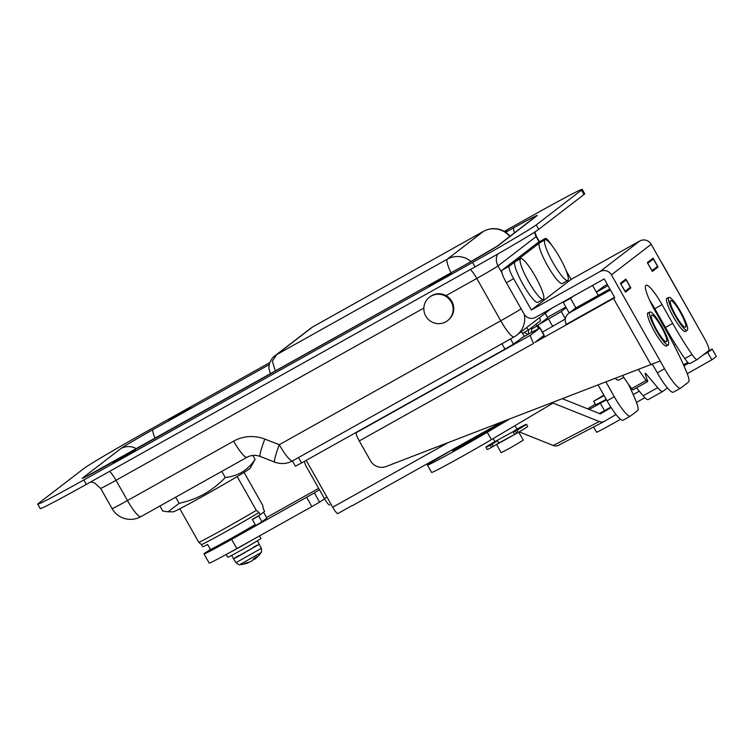 <?xml version="1.0" encoding="UTF-8"?>
<svg xmlns="http://www.w3.org/2000/svg" width="754" height="754" viewBox="0 0 754 754"><rect width="100%" height="100%" fill="white"/><g stroke="black" fill="none" stroke-linecap="round" stroke-linejoin="round"><path stroke-width="1.13" d="M505.114 231.912L506.867 230.705L504.746 231.685M177.897 415.218L190.781 407.556L172.534 417.584L168.679 420.063L177.897 415.218M122.261 458.008L135.145 450.345L116.889 460.383L113.043 462.852L122.261 458.008M438.347 281.157L451.231 273.495L432.975 283.532L429.13 286.002L438.347 281.157M269.772 362.599L147.369 431.081A63.487 1.649 -29.5 0 0 83.703 468.62L38.463 503.418A63.487 1.649 -29.5 0 0 37.7 504.19L40.198 508.611A63.487 1.649 -29.5 0 0 86.286 484.398L475.039 266.897A63.487 1.649 -29.5 0 0 538.705 229.357L583.945 194.551A63.487 1.649 -29.5 0 0 584.708 193.787L582.211 189.367A63.487 1.649 -29.5 0 0 536.122 213.571L504.266 231.403M37.7 504.19A63.487 1.649 -29.5 0 0 83.788 479.978L472.532 262.477A63.487 1.649 -29.5 0 0 536.207 224.937L581.447 190.14A63.487 1.649 -29.5 0 0 582.211 189.367M524.266 314.361A21.159 20.81 52.4 0 1 516.697 335.219L529.044 325.719A21.159 20.81 -127.6 0 0 529.666 325.228L543.116 314.88A21.159 20.81 52.4 0 1 541.862 315.841M423.842 308.056L116.003 480.298L127.464 500.552L233.627 441.156A37.248 36.626 52.4 0 1 264.786 439.073L279.263 444.709A21.159 2.017 111.3 0 0 274.654 462.079A21.159 21.159 0 0 0 292.656 460.826A21.159 3.817 60.8 0 0 292.74 460.769M526.66 327.547A4.232 0.763 60.8 0 0 528.761 329.809A4.232 0.763 60.8 0 0 528.78 329.8L540.401 320.865A4.232 0.763 60.8 0 0 539.449 317.698M311.364 327.764L274.89 355.822L276.586 354.682L272.345 361.279L275.408 371.072M447.518 320.695L448.13 320.224A14.816 14.562 -127.6 0 0 451.26 300.46A14.816 14.562 -127.6 0 0 430.063 296.737L429.46 297.208A14.816 14.562 -127.6 0 0 426.321 316.972A14.816 14.562 -127.6 0 0 447.518 320.695A14.816 14.562 -127.6 0 0 450.647 300.931A14.816 14.562 -127.6 0 0 429.46 297.208M501.269 422.363L352.636 505.519A8.464 1.527 -119.2 0 1 352.599 505.538A8.464 1.527 -119.2 0 1 352.203 505.519L337.669 513.653A8.464 1.527 -119.2 0 1 332.712 507.225L447.688 442.9M306.199 460.355L332.712 507.225M545.293 313.221L547.715 317.792L545.18 313.306M539.553 328.018L537.998 325.266L547.715 317.792M510.533 338.923L513.483 344.126L523.333 336.887M513.483 344.126L504.991 349.13L501.938 343.73M298.48 457.565L301.534 462.965L504.991 349.13M301.534 462.965L295.389 466.198L292.42 460.948M544.624 336.981L543.813 335.558M524.332 336.322L524.115 335.945A6.352 1.15 60.8 0 0 521.202 331.751M536.122 324.154A6.352 1.15 60.8 0 0 537.084 325.973L538.526 328.527M542.899 336.256L543.625 337.538M648.515 312.787A19.048 3.44 60.8 0 0 647.959 312.853A19.048 3.44 60.8 0 0 647.884 312.901A19.048 3.44 60.8 0 0 654.387 331.364A19.048 3.44 60.8 0 0 666.564 346.095A19.048 3.44 60.8 0 0 666.64 346.039A19.048 3.44 60.8 0 0 666.904 345.662M667.469 298.207A19.048 3.44 60.8 0 0 666.913 298.273A19.048 3.44 60.8 0 0 666.838 298.32A19.048 3.44 60.8 0 0 673.341 316.793A19.048 3.44 60.8 0 0 685.518 331.515A19.048 3.44 60.8 0 0 685.593 331.468A19.048 3.44 60.8 0 0 685.857 331.081M566.122 270.639L571.089 279.414L639.76 240.997A8.464 8.322 52.4 0 1 651.192 244.296L611.447 274.861L660.174 360.978L386.057 466.519A12.695 12.488 -127.6 0 1 370.516 460.817L359.262 440.939A8.464 1.527 -119.2 0 1 356.322 432.636L357.848 431.458M356.322 432.636L530.712 335.059L540.034 327.858L521.73 337.783M540.034 327.858L544.199 335.219L534.878 342.429L614.812 297.707L604.18 278.923L535.519 317.349A8.464 8.322 -127.6 0 1 524.087 314.041L506.368 282.741A12.695 2.29 -119.2 0 1 501.957 270.281L509.223 266.219A12.695 2.29 60.8 0 0 513.634 278.678L531.344 309.979L600.014 271.563L639.76 240.997M673.482 392.108A25.391 4.581 -119.2 0 1 673.379 392.174A25.391 4.581 -119.2 0 1 657.309 372.834L652.53 364.38M660.174 360.978L664.576 368.772A25.391 4.581 60.8 0 0 680.645 388.112A25.391 4.581 60.8 0 0 680.749 388.046L688.609 381.995A21.159 3.817 60.8 0 0 686.611 372.08A84.655 15.268 -119.2 0 0 665.151 328.687L654.736 310.271A25.391 4.581 60.8 0 1 646.008 285.285A25.391 4.581 60.8 0 1 662.069 304.635L672.7 323.409A84.655 15.268 -119.2 0 0 692.059 354.531A12.695 2.29 -119.2 0 0 697.186 359.535A12.695 2.29 -119.2 0 0 697.243 359.507L708.732 350.657A12.695 2.29 60.8 0 0 704.321 338.197L661.776 263.005M611.447 274.861A8.464 8.322 -127.6 0 0 600.014 271.563M614.812 297.707L534.878 342.429M651.192 244.296L661.814 263.08M697.13 359.564L689.976 363.569A12.695 2.29 -119.2 0 1 689.919 363.598A12.695 2.29 -119.2 0 1 684.792 358.602A84.655 15.268 -119.2 0 1 665.433 327.481L654.811 308.697A25.391 4.581 60.8 0 0 649.599 300.243M551.589 245.125A12.695 2.29 60.8 0 0 545.349 238.443A12.695 2.29 60.8 0 0 545.293 238.471L538.026 242.543L501.957 270.281M545.293 238.471L509.223 266.219M571.089 279.414L531.344 309.979M625.867 279.103L620.429 283.287L625.424 292.118L630.872 287.934L625.867 279.103M653.077 258.17L647.328 262.59L652.323 271.431L658.072 267.01L653.077 258.17M661.918 262.976L699.91 330.412M566.245 307.736L561.278 311.553L565.377 318.791M539.468 324.145L561.278 311.553M565.349 318.989L542.465 332.156M530.712 335.059A8.464 1.527 60.8 0 0 533.653 343.372L359.262 440.939M653.03 269.828L658.072 267.01M625.829 290.761L630.872 287.934M606.216 399.337L595.688 404.907M587.602 408.809A31.743 0.829 150.5 0 1 595.33 404.285M573.191 296.265L570.495 298.339L575.905 307.915L569.487 312.853A8.464 8.322 -127.6 0 0 566.386 324.286L573.04 320.686A8.464 1.527 60.8 0 0 572.87 321.176M566.386 324.286L573.04 320.686M598.233 295.427L592.578 285.417M606.084 382.184L614.322 396.755A25.391 4.581 60.8 0 0 630.391 416.095A25.391 4.581 60.8 0 0 630.495 416.029L637.743 410.449A21.159 3.817 60.8 0 0 635.754 400.534A84.655 15.268 60.8 0 0 628.44 384.229M565.924 300.328L563.229 302.411L569.204 312.967M623.228 420.091A25.391 4.581 -119.2 0 1 623.124 420.166A25.391 4.581 -119.2 0 1 607.055 400.817L614.322 396.755M598.224 385.2L607.055 400.817M565.604 325.238A8.464 1.527 -119.2 0 1 565.773 324.757M570.495 298.339L563.229 302.411M568.497 313.513L574.916 308.575A8.464 8.322 52.4 0 1 575.905 307.915L609.845 288.933M606.499 399.827L600.344 403.277A31.743 0.829 150.5 0 1 589.176 409.431M639.298 391.175L633.2 394.587M610.834 407.103L604.51 410.638A31.743 0.829 150.5 0 1 599.355 413.503M596.348 292.09L603.341 286.709A8.464 8.322 52.4 0 1 604.34 286.049L596.395 292.166L607.997 285.672M651.899 270.677L657.535 266.369L653.369 258.999L648.327 261.827M647.733 263.306L652.031 270.601M647.865 263.231L653.369 258.999M607.281 284.409L604.34 286.049M569.487 312.853L610.42 289.951M573.653 320.224L614.585 297.321M625 291.364L630.325 287.293L626.159 279.932L621.117 282.75M620.834 284.004L625.132 291.289M620.966 283.928L626.159 279.932M670.532 300.62A15.24 2.752 60.8 0 0 675.735 315.398A15.24 2.752 60.8 0 0 685.471 327.179A15.24 2.752 60.8 0 0 685.537 327.132A15.24 2.752 60.8 0 0 680.334 312.363A15.24 2.752 60.8 0 0 670.589 300.582A15.24 2.752 60.8 0 0 670.532 300.62M687.299 330.261A18.831 3.393 60.8 0 0 680.871 312.005A18.831 3.393 60.8 0 0 668.836 297.444A18.831 3.393 60.8 0 0 668.76 297.491A18.831 3.393 60.8 0 0 675.188 315.756A18.831 3.393 60.8 0 0 687.233 330.318A18.831 3.393 60.8 0 0 687.299 330.261M651.579 315.2A15.24 2.752 60.8 0 0 656.781 329.969A15.24 2.752 60.8 0 0 666.517 341.751A15.24 2.752 60.8 0 0 666.583 341.713A15.24 2.752 60.8 0 0 661.381 326.934A15.24 2.752 60.8 0 0 651.635 315.153A15.24 2.752 60.8 0 0 651.579 315.2M668.355 344.842A18.831 3.393 60.8 0 0 661.918 326.576A18.831 3.393 60.8 0 0 649.882 312.015A18.831 3.393 60.8 0 0 649.807 312.071A18.831 3.393 60.8 0 0 656.234 330.327A18.831 3.393 60.8 0 0 668.28 344.889A18.831 3.393 60.8 0 0 668.355 344.842M615.5 378.574A25.391 4.581 60.8 0 0 618.798 380.091L623.718 377.339M612.003 298.763L612.078 299.234M638.591 369.724A65.607 11.838 60.8 0 0 646.169 380.478A4.232 0.763 60.8 0 0 647.545 381.675A4.232 0.763 60.8 0 0 647.384 380.252L645.424 374.729A4.232 0.763 -119.2 0 1 645.264 373.305A4.232 0.763 -119.2 0 1 646.282 374.059L657.676 387.641A21.159 3.817 60.8 0 0 662.813 391.43A21.159 3.817 60.8 0 0 662.898 391.373L667.431 387.876M636.508 387.848L643.153 395.775A21.159 3.817 60.8 0 0 648.28 399.554A21.159 3.817 60.8 0 0 648.365 399.507M622.71 375.812A65.607 11.838 60.8 0 0 631.645 388.612A4.232 0.763 60.8 0 0 633.011 389.809L647.545 381.675M597.47 306.897L597.545 307.368M539.685 242.835A23.28 4.204 60.8 0 0 539.581 242.882A23.28 4.204 60.8 0 0 539.487 242.939A23.28 4.204 60.8 0 0 547.432 265.512A23.28 4.204 60.8 0 0 562.314 283.513L567.762 280.46A23.28 4.204 60.8 0 0 567.856 280.403A23.28 4.204 60.8 0 0 559.911 257.83A23.28 4.204 60.8 0 0 545.029 239.829A23.28 4.204 60.8 0 0 544.935 239.895A23.28 4.204 60.8 0 0 552.88 262.467A23.28 4.204 60.8 0 0 567.762 280.46M515.227 261.647A23.28 4.204 60.8 0 0 515.123 261.695A23.28 4.204 60.8 0 0 515.029 261.751A23.28 4.204 60.8 0 0 522.974 284.324A23.28 4.204 60.8 0 0 537.856 302.326L543.304 299.272A23.28 4.204 60.8 0 0 543.398 299.215A23.28 4.204 60.8 0 0 535.453 276.643A23.28 4.204 60.8 0 0 520.571 258.641A23.28 4.204 60.8 0 0 520.477 258.707A23.28 4.204 60.8 0 0 528.422 281.28A23.28 4.204 60.8 0 0 543.304 299.272M329.79 505.01L329.828 504.982A8.464 1.527 -119.2 0 1 329.79 505.01A8.464 1.527 -119.2 0 1 324.437 498.564L306.096 466.151A12.695 12.488 52.4 0 1 304.512 461.297M531.419 327.773A12.695 12.488 52.4 0 1 531.381 332.382M523.917 332.523A12.695 12.488 52.4 0 1 527.715 334.437M528.441 334.022A12.695 12.488 -127.6 0 0 528.356 330.045M498.347 443.399L496.594 444.596L501.184 452.702L510.401 447.857L523.285 440.195L518.743 432.165M496.594 444.596L518.3 432.419M498.29 443.295L518.262 432.447A23.28 0.603 -29.5 0 0 527.423 426.792A23.28 0.603 -29.5 0 0 527.696 426.51L526.452 424.304A23.28 0.603 -29.5 0 0 516.99 429.073M493.191 438.574L494.926 441.646L513.182 431.618L517.037 429.149L515.039 425.624M616.027 414.455L604.529 421.269A8.464 6.692 62.4 0 1 604.284 421.411L558.356 445.388A8.464 6.692 -117.6 0 1 553.304 445.501L519.214 431.882M707.601 351.534L712.134 349.036L716.3 356.406A118.51 3.082 150.5 0 1 711.842 359.799L687.262 373.692M644.859 397.66L636.489 402.391M508.846 419.45L487.244 432.259A42.328 1.103 150.5 0 1 448.536 454.294A42.328 1.103 150.5 0 1 427.452 465.086A42.328 1.103 150.5 0 1 441.326 456.236L451.495 450.213M504.115 421.269L458.979 447.603L452.683 450.817L457.669 447.659L488.168 429.695L488.573 430.421M683.482 364.804L687.827 362.42M712.134 349.036A118.51 3.082 150.5 0 1 707.676 352.429L702.982 355.087M711.842 359.799L707.676 352.429M688.666 363.174L683.944 365.85M611.117 407.537L600.363 413.908L562.644 398.838M427.452 465.086L431.618 472.456A42.328 1.103 -29.5 0 0 452.711 461.655A42.328 1.103 -29.5 0 0 491.419 439.62L553.078 403.079L599.223 421.524A8.464 6.692 62.4 0 0 604.284 421.411M604.133 395.652L593.634 401.279L603.869 395.171M616.093 414.54A23.28 0.603 150.5 0 1 611.532 417.122M620.589 419.281A23.28 0.603 150.5 0 1 600.863 430.185A23.28 0.603 150.5 0 1 596.546 432.202L593.596 426.99M237.18 476.575L256.275 510.335L258.942 512.513L260.187 514.718L264.645 511.287L263.391 509.082L262.731 505.369L244.07 472.4M260.187 514.718A36.823 0.961 150.5 0 1 252.307 519.449L255.22 524.605A36.823 0.961 -29.5 0 1 210.517 549.619L207.604 544.463A36.823 0.961 150.5 0 1 202.788 546.839L201.535 544.624L198.868 542.446L179.81 508.761M198.868 542.446A40.207 1.046 -29.5 0 0 256.275 510.335M201.535 544.624A36.823 0.961 -29.5 0 0 227.143 530.948A36.823 0.961 -29.5 0 0 258.942 512.513M248.716 541.947L232.119 551.221M168.057 511.787L173.203 511.834A44.232 1.15 -29.5 0 0 205.239 494.944A44.232 1.15 -29.5 0 0 250.111 468.319L255.069 459.422C247.849 470.185 237.915 476.217 225.267 477.508C219.103 483.993 212.091 489.506 204.24 494.03C196.379 498.309 188 501.41 179.122 503.323L168.057 511.787L162.77 511.061L159.914 506M175.654 497.197L179.122 503.323M221.799 471.373L225.267 477.508M252.816 455.435L255.069 459.422M254.183 558.262L254.739 559.232A27.512 27.512 0 0 0 261.072 552.607L239.81 564.633A27.512 27.512 0 0 0 247.51 563.087A27.427 22.573 62.7 0 0 248.226 562.814L248.038 562.475M254.39 558.158L254.909 559.082A27.427 15.57 59.5 0 0 257.048 556.556A27.267 20.396 20.5 0 1 255.606 557.498A27.267 20.396 20.5 0 1 254.051 558.328A27.427 15.57 59.5 0 1 251.911 560.853L250.366 561.711A27.427 22.573 62.7 0 1 245.87 562.908A27.267 14.166 -89.1 0 1 243.731 564.011A27.427 22.573 62.7 0 0 247.51 563.087M239.81 564.633C239.715 565.208 238.443 564.558 235.993 562.682L233.533 558.827L259.319 544.237L235.917 557.724L233.533 558.827L238.905 555.425M253.636 547.084L256.925 545.331M254.447 558.714A27.427 22.573 -117.3 0 1 253.033 559.986L252.948 559.836M210.479 549.543A38.096 0.99 -29.5 0 0 203.995 553.898A38.096 0.99 -29.5 0 0 231.648 539.374L314.371 492.918A100.734 2.62 -29.5 0 0 319.413 489.685M318.669 488.375L266.577 517.527M314.371 492.918L319.583 502.126A100.734 2.62 -29.5 0 0 324.625 498.894M319.583 502.126L311.864 506.613L306.661 497.404M203.995 553.898L209.207 563.106A38.096 0.99 -29.5 0 0 236.86 548.582L311.864 506.613M214.871 547.329L215.05 547.649A25.391 0.66 -29.5 0 0 227.171 541.466A25.391 0.66 -29.5 0 0 249.97 528.507L255.314 525.745A35.975 0.933 -29.5 0 0 261.958 521.777L266.85 518.017L263.532 512.154M249.621 527.885L249.97 528.507M252.392 519.61A35.975 0.933 -29.5 0 0 258.622 515.887L259.932 514.878M254.805 524.85L255.314 525.745M258.622 515.887L261.958 521.777M226.209 554.473L227.765 557.225A19.048 0.5 -29.5 0 0 243.08 549.129A19.048 0.5 -29.5 0 0 260.696 538.695A19.048 0.5 -29.5 0 0 260.922 538.469L259.48 535.924M228.735 553.087A19.048 0.5 -29.5 0 0 251.657 540.298M516.773 429.375A18.2 0.471 150.5 0 1 522.032 426.802A18.2 0.471 150.5 0 1 521.966 426.896L513.22 431.995L517.018 430.232A23.28 0.603 -29.5 0 0 526.169 424.587A23.28 0.603 -29.5 0 0 526.452 424.304M494.888 441.58A23.28 0.603 -29.5 0 0 486.207 446.943A23.28 0.603 -29.5 0 0 485.925 447.226A23.28 0.603 -29.5 0 0 490.354 445.152L497.602 440.732L498.846 442.947L491.608 447.358A23.28 0.603 -29.5 0 1 487.178 449.441L485.925 447.226M496.952 440.93L490.807 444.332A18.2 0.471 150.5 0 1 495.265 441.552M497.602 440.732L497.103 440.845M513.22 431.995L514.473 434.2L516.594 433.362L515.34 431.156M505.698 232.289L513.879 227.708A32.168 0.839 150.5 0 1 536.848 215.833L498.696 245.173A32.168 0.839 150.5 0 1 466.434 264.202L105.664 466.047A32.168 0.839 150.5 0 1 82.695 477.923L120.847 448.583A32.168 0.839 150.5 0 1 153.109 429.563L269.15 364.634M83.788 479.978L86.286 484.398M472.532 262.477L475.039 266.897M536.207 224.937L538.705 229.357M581.447 190.14L583.945 194.551M539.157 241.902L536.151 236.586L497.998 265.926L502.013 273.033M516.697 335.219A21.159 20.81 52.4 0 1 514.209 336.859A21.159 3.817 60.8 0 1 514.124 336.915A21.159 21.159 0 0 0 516.697 335.219M521.146 308.848A21.159 0.547 -29.5 0 1 500.741 320.789A21.159 3.817 60.8 0 0 514.124 336.915L292.656 460.826A21.159 3.817 60.8 0 1 279.263 444.709L500.741 320.789L476.773 278.443L446.048 295.634M109.594 471.363A12.695 2.29 60.8 0 1 116.003 480.298A21.159 0.547 150.5 0 1 100.64 488.366L112.101 508.62A21.159 21.159 0 0 0 140.857 516.669A21.159 3.817 60.8 0 0 140.941 516.613M233.627 441.156A21.159 3.817 60.8 0 0 247.01 457.273L140.857 516.669A21.159 3.817 60.8 0 1 127.464 500.552A21.159 0.547 150.5 0 1 112.101 508.62M264.786 439.073A21.159 2.017 111.3 0 0 260.168 456.443L274.654 462.079M497.612 254.107A12.695 12.488 -127.6 0 0 497.998 265.926A21.159 0.547 150.5 0 1 476.773 278.443A12.695 2.29 60.8 0 0 470.364 269.508M539.459 241.732L536.405 236.332A21.159 0.547 150.5 0 1 536.151 236.586A12.695 12.488 -127.6 0 1 534.624 232.119M498.696 245.173A16.088 15.815 -127.6 0 0 496.914 246.341L466.5 264.154A16.088 2.903 -119.2 0 0 466.434 264.202M496.905 246.351L534.963 217.077A16.088 15.815 52.4 0 1 536.848 215.833M514.473 232.835A16.088 2.903 -119.2 0 1 513.879 227.708M155.164 438.347A16.088 2.903 -119.2 0 1 153.109 429.563M136.549 448.762A16.088 15.815 -127.6 0 0 120.847 448.583M312.656 326.944L276.586 354.682L447.339 259.14L483.418 231.403L312.656 326.944M509.779 236.445A21.159 20.81 -127.6 0 0 483.418 231.403A21.159 3.817 -119.2 0 1 483.502 231.346A21.159 3.817 -119.2 0 1 483.597 231.299M451.015 272.825A21.159 3.817 -119.2 0 1 447.339 259.14A21.159 20.81 52.4 0 1 471.099 261.572M528.752 329.818L522.475 333.334L528.761 329.809M531.579 329.055L537.084 325.973M657.309 372.834L664.576 368.772M513.634 278.678L506.368 282.741M565.858 307.067L547.592 317.283L565.858 307.067M552.72 326.425L548.544 319.055M544.049 335.37L539.883 328.009M651.088 364.936L613.586 298.65M654.811 308.697L662.069 304.635M665.433 327.481L672.7 323.409M684.792 358.602L692.059 354.531M604.51 410.638L600.344 403.277M646.169 380.478L631.645 388.612M646.282 374.059L645.367 374.568M657.676 387.641L643.153 395.775M324.437 498.564L327 497.122M491.419 439.62L487.244 432.259M457.951 448.159L457.669 447.659M553.304 445.501L599.223 421.524M235.993 562.682L261.355 548.328L257.387 540.825M231.648 539.374L236.86 548.582M490.354 445.152L491.608 447.358M517.018 430.232L518.262 432.447M492.174 444.115L493.418 446.33M551.721 308.273L542.494 315.37M247.01 457.273C251.11 455.039 255.493 454.766 260.168 456.443M536.405 236.332L534.897 231.949M100.64 488.366L94.504 482.918L90.621 481.976M85.211 477.084L466.5 264.154M510.062 236.228A21.159 21.159 0 0 0 483.502 231.346L312.524 327.01M274.899 355.822C272.976 356.944 271.138 359.573 269.385 363.72L268.81 367.971L270.403 373.871M352.599 505.538L501.287 422.353M689.919 363.598L697.186 359.535M673.379 392.174L680.645 388.112M538.083 242.505L545.349 238.443M630.391 416.095L623.124 420.166M666.574 298.707L668.836 297.444M684.962 331.581L687.233 330.318M647.62 313.287L649.882 312.015M666.018 346.161L668.28 344.889M675.49 344.399L674.067 345.2M662.813 391.43L648.28 399.554M539.581 242.882L545.029 239.829M515.123 261.695L520.571 258.641M593.634 401.279L595.745 405.011M261.072 552.607C261.61 552.823 261.704 551.4 261.355 548.328M233.533 558.827L231.601 555.415"/></g></svg>
